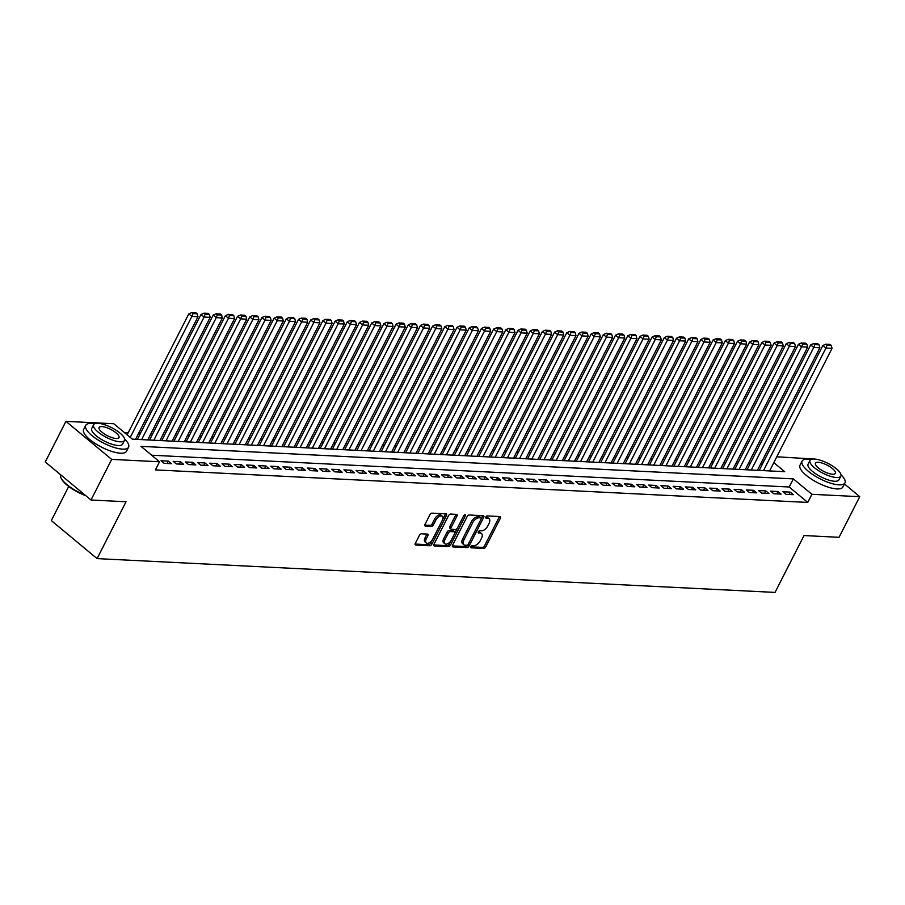 <?xml version="1.0" encoding="UTF-8"?>
<svg xmlns="http://www.w3.org/2000/svg" width="905" height="905" viewBox="0 0 905 905"><rect width="100%" height="100%" fill="white"/><g stroke="black" fill="none" stroke-linecap="round" stroke-linejoin="round"><path stroke-width="1.36" d="M470.758 546.643A1.324 0.724 129.8 0 0 470.758 547.695A1.324 0.724 129.8 0 0 471.03 547.797L483.745 548.43A1.889 1.041 129.8 0 0 485.759 546.903L500.386 518.192A1.889 1.041 129.8 0 0 500.397 516.687A1.889 1.041 129.8 0 0 500.001 516.54L487.286 515.907A1.324 0.724 129.8 0 0 485.872 516.981A1.324 0.724 129.8 0 0 485.872 518.045A1.324 0.724 129.8 0 0 486.143 518.135L487.795 518.226A6.041 3.315 129.8 0 1 489.051 518.678A6.041 3.315 129.8 0 1 489.017 523.52L487.806 525.907A6.041 3.315 129.8 0 1 481.37 530.816L479.729 530.737A1.324 0.724 129.8 0 0 478.315 531.812A1.324 0.724 129.8 0 0 478.315 532.875A1.324 0.724 129.8 0 0 478.587 532.966L480.238 533.056A6.041 3.315 129.8 0 1 481.494 533.509A6.041 3.315 129.8 0 1 481.46 538.351L480.25 540.738A6.041 3.315 129.8 0 1 473.813 545.647L472.172 545.568A1.324 0.724 129.8 0 0 470.758 546.643M421.436 533.803A1.889 1.041 129.8 0 0 419.422 535.33L415.327 543.385A1.889 1.041 129.8 0 0 415.316 544.901A1.889 1.041 129.8 0 0 415.712 545.048L429.83 545.749A1.889 1.041 129.8 0 0 431.843 544.21L446.47 515.511A1.889 1.041 129.8 0 0 446.47 513.995A1.889 1.041 129.8 0 0 446.086 513.859L431.957 513.146A1.889 1.041 129.8 0 0 429.943 514.685L424.988 524.414A1.889 1.041 129.8 0 0 424.977 525.918A1.889 1.041 129.8 0 0 425.373 526.065L431.425 526.371A1.889 1.041 129.8 0 0 433.427 524.832L435.882 520.013A5.045 2.772 129.8 0 1 442.319 516.28A5.045 2.772 129.8 0 1 442.296 520.33L432.658 539.222A5.045 2.772 129.8 0 1 426.232 542.943A5.045 2.772 129.8 0 1 426.255 538.905L427.861 535.76A1.889 1.041 129.8 0 0 427.873 534.244A1.889 1.041 129.8 0 0 427.477 534.097L421.436 533.803M844.422 483.937L859.75 496.687L839.059 537.298L804.002 535.556L775.031 592.413L97.073 558.611L126.044 501.755L90.986 500.013L111.677 459.389L65.941 421.357L113.804 423.744L132.345 439.163L784.703 471.686L773.82 462.636M859.75 496.687L811.887 494.3L793.346 478.881L140.999 446.357L159.54 461.776L111.677 459.389M159.54 461.776L155.4 469.899L807.746 502.422L811.887 494.3M452.545 545.24A1.889 1.041 129.8 0 0 452.534 546.756A1.889 1.041 129.8 0 0 452.93 546.903L467.048 547.604A1.889 1.041 129.8 0 0 469.062 546.066L483.689 517.366A1.889 1.041 129.8 0 0 483.7 515.85A1.889 1.041 129.8 0 0 483.304 515.714L469.175 515.002A1.889 1.041 129.8 0 0 467.172 516.54L452.545 545.24M448.439 546.677L434.321 545.975A1.889 1.041 129.8 0 1 433.925 545.828A1.889 1.041 129.8 0 1 433.936 544.312L448.563 515.612A1.889 1.041 129.8 0 1 450.566 514.074L456.618 514.379A1.889 1.041 129.8 0 1 457.002 514.526A1.889 1.041 129.8 0 1 457.002 516.031L451.063 527.672A1.889 1.041 129.8 0 0 451.052 529.187A1.889 1.041 129.8 0 0 451.448 529.323L455.464 529.527A1.889 1.041 129.8 0 0 457.466 527.988L463.643 515.873A1.324 0.724 129.8 0 1 465.328 514.9A1.324 0.724 129.8 0 1 465.317 515.952L450.452 545.138A1.889 1.041 129.8 0 1 448.439 546.677L447.206 545.647L433.71 544.968M785.993 494.334L793.3 494.696L790.212 492.128L782.893 491.766L785.993 494.334M773.798 493.723L781.106 494.085L778.017 491.517L770.698 491.155L773.798 493.723M761.603 493.112L768.911 493.485L765.822 490.917L758.514 490.544L761.603 493.112M749.408 492.512L756.727 492.874L753.627 490.306L746.32 489.944L749.408 492.512M737.213 491.901L744.532 492.263L741.444 489.696L734.125 489.334L737.213 491.901M725.018 491.291L732.337 491.653L729.249 489.085L721.93 488.723L725.018 491.291M712.823 490.691L720.142 491.053L717.054 488.485L709.735 488.112L712.823 490.691M700.628 490.08L707.948 490.442L704.859 487.874L697.54 487.512L700.628 490.08M688.433 489.469L695.753 489.831L692.664 487.263L685.345 486.901L688.433 489.469M676.25 488.858L683.558 489.232L680.47 486.652L673.15 486.29L676.25 488.858M664.055 488.259L671.363 488.621L668.275 486.053L660.967 485.68L664.055 488.259M651.86 487.648L659.179 488.01L656.08 485.442L648.772 485.08L651.86 487.648M639.665 487.037L646.985 487.399L643.896 484.831L636.577 484.469L639.665 487.037M627.47 486.426L634.79 486.8L631.701 484.22L624.382 483.858L627.47 486.426M615.276 485.827L622.595 486.189L619.506 483.621L612.187 483.247L615.276 485.827M603.081 485.216L610.4 485.578L607.312 483.01L599.992 482.648L603.081 485.216M590.886 484.605L598.205 484.967L595.117 482.399L587.798 482.037L590.886 484.605M578.702 483.994L586.01 484.367L582.922 481.788L575.603 481.426L578.702 483.994M566.507 483.394L573.815 483.756L570.727 481.189L563.419 480.827L566.507 483.394M554.312 482.784L561.632 483.146L558.532 480.578L551.224 480.216L554.312 482.784M542.118 482.173L549.437 482.535L546.337 479.967L539.029 479.605L542.118 482.173M529.923 481.562L537.242 481.935L534.154 479.367L526.834 478.994L529.923 481.562M517.728 480.962L525.047 481.324L521.959 478.756L514.64 478.394L517.728 480.962M505.533 480.351L512.852 480.713L509.764 478.145L502.445 477.783L505.533 480.351M493.338 479.74L500.657 480.114L497.569 477.535L490.25 477.173L493.338 479.74M481.143 479.141L488.462 479.503L485.374 476.935L478.055 476.562L481.143 479.141M468.96 478.53L476.268 478.892L473.179 476.324L465.86 475.962L468.96 478.53M456.765 477.919L464.073 478.281L460.984 475.713L453.677 475.351L456.765 477.919M444.57 477.308L451.889 477.682L448.79 475.102L441.482 474.74L444.57 477.308M432.375 476.709L439.694 477.071L436.606 474.503L429.287 474.13L432.375 476.709M420.18 476.098L427.499 476.46L424.411 473.892L417.092 473.53L420.18 476.098M407.985 475.487L415.305 475.849L412.216 473.281L404.897 472.919L407.985 475.487M395.79 474.876L403.11 475.249L400.021 472.67L392.702 472.308L395.79 474.876M383.596 474.277L390.915 474.639L387.826 472.071L380.507 471.697L383.596 474.277M371.412 473.666L378.72 474.028L375.632 471.46L368.312 471.098L371.412 473.666M359.217 473.055L366.525 473.417L363.437 470.849L356.129 470.487L359.217 473.055M347.022 472.444L354.341 472.817L351.242 470.249L343.934 469.876L347.022 472.444M334.827 471.844L342.147 472.206L339.047 469.638L331.739 469.276L334.827 471.844M322.632 471.234L329.952 471.596L326.863 469.028L319.544 468.666L322.632 471.234M310.438 470.623L317.757 470.996L314.669 468.417L307.349 468.055L310.438 470.623M298.243 470.023L305.562 470.385L302.474 467.817L295.154 467.444L298.243 470.023M286.048 469.412L293.367 469.774L290.279 467.206L282.96 466.844L286.048 469.412M273.864 468.801L281.172 469.163L278.084 466.595L270.765 466.233L273.864 468.801M261.669 468.19L268.977 468.564L265.889 465.985L258.57 465.623L261.669 468.19M249.475 467.591L256.782 467.953L253.694 465.385L246.386 465.012L249.475 467.591M237.28 466.98L244.599 467.342L241.499 464.774L234.191 464.412L237.28 466.98M225.085 466.369L232.404 466.731L229.316 464.163L221.997 463.801L225.085 466.369M212.89 465.758L220.209 466.132L217.121 463.552L209.802 463.19L212.89 465.758M200.695 465.159L208.014 465.521L204.926 462.953L197.607 462.579L200.695 465.159M188.5 464.548L195.819 464.91L192.731 462.342L185.412 461.98L188.5 464.548M176.305 463.937L183.625 464.299L180.536 461.731L173.217 461.369L176.305 463.937M164.122 463.326L171.43 463.699L168.341 461.131L161.022 460.758L164.122 463.326M807.746 502.422L789.217 487.003L151.644 455.215M762.202 464.537L760.46 464.31M750.075 463.79L748.265 463.699M737.88 463.179L736.07 463.1M725.686 462.579L723.876 462.489M713.491 461.969L711.692 461.878M701.296 461.358L699.497 461.267M689.112 460.758L687.302 460.668M676.917 460.147L675.107 460.057M664.723 459.536L662.913 459.446M652.528 458.926L650.718 458.835M640.333 458.326L638.523 458.235M628.138 457.715L626.328 457.625M615.943 457.104L614.144 457.014M603.748 456.493L601.949 456.403M591.553 455.894L589.755 455.803M579.37 455.283L577.56 455.192M567.175 454.672L565.365 454.582M554.98 454.061L553.17 453.971M542.785 453.462L540.975 453.371M530.59 452.851L528.78 452.76M518.395 452.24L516.597 452.149M506.2 451.64L504.402 451.55M494.006 451.029L492.207 450.939M481.822 450.419L480.012 450.328M469.627 449.808L467.817 449.717M457.432 449.208L455.622 449.118M445.237 448.597L443.427 448.507M433.043 447.986L431.233 447.896M420.848 447.375L419.038 447.285M408.653 446.776L406.854 446.685M396.458 446.165L394.659 446.075M384.263 445.554L382.464 445.464M372.079 444.943L370.269 444.853M359.885 444.344L358.075 444.253M347.69 443.733L345.88 443.642M335.495 443.122L333.685 443.031M323.3 442.511L321.49 442.432M311.105 441.912L309.306 441.821M298.91 441.301L297.112 441.21M286.715 440.69L284.917 440.599M274.532 440.09L272.722 440M262.337 439.479L260.527 439.389M250.142 438.868L248.332 438.778M237.947 438.258L236.137 438.167M225.752 437.658L223.942 437.568M213.557 437.047L211.747 436.957M201.363 436.436L199.564 436.346M189.168 435.825L187.369 435.735M176.973 435.226L175.174 435.135M164.789 434.615L162.979 434.524M152.594 434.004L150.784 433.914M140.399 433.393L138.589 433.314M128.205 432.794L124.46 432.601M68.723 486.449L51.336 520.579L97.073 558.611M776.795 456.799L814.466 459.027M90.986 500.013L45.25 461.969L65.941 421.357M762.021 464.389L766.411 456.278M789.217 487.003L793.346 478.881M790.212 492.128L789.013 494.481M778.017 491.517L776.818 493.881M765.822 490.917L764.623 493.27M753.627 490.306L752.428 492.659M741.444 489.696L740.233 492.048M729.249 489.085L728.05 491.449M717.054 488.485L715.855 490.838M704.859 487.874L703.66 490.227M692.664 487.263L691.465 489.616M680.47 486.652L679.27 489.017M668.275 486.053L667.076 488.406M656.08 485.442L654.881 487.795M643.896 484.831L642.686 487.184M631.701 484.22L630.502 486.585M619.506 483.621L618.307 485.974M607.312 483.01L606.112 485.363M595.117 482.399L593.918 484.763M582.922 481.788L581.723 484.152M570.727 481.189L569.528 483.542M558.532 480.578L557.333 482.931M546.337 479.967L545.138 482.331M534.154 479.367L532.943 481.72M521.959 478.756L520.76 481.109M509.764 478.145L508.565 480.498M497.569 477.535L496.37 479.899M485.374 476.935L484.175 479.288M473.179 476.324L471.98 478.677M460.984 475.713L459.785 478.066M448.79 475.102L447.59 477.467M436.606 474.503L435.396 476.856M424.411 473.892L423.212 476.245M412.216 473.281L411.017 475.634M400.021 472.67L398.822 475.035M387.826 472.071L386.627 474.424M375.632 471.46L374.432 473.813M363.437 470.849L362.238 473.213M351.242 470.249L350.043 472.602M339.047 469.638L337.848 471.991M326.863 469.028L325.653 471.381M314.669 468.417L313.469 470.781M302.474 467.817L301.274 470.17M290.279 467.206L289.08 469.559M278.084 466.595L276.885 468.948M265.889 465.985L264.69 468.349M253.694 465.385L252.495 467.738M241.499 464.774L240.3 467.127M229.316 464.163L228.105 466.516M217.121 463.552L215.922 465.917M204.926 462.953L203.727 465.306M192.731 462.342L191.532 464.695M180.536 461.731L179.337 464.095M168.341 461.131L167.142 463.484M481.494 533.509L480.261 532.479A6.041 3.315 129.8 0 0 478.994 532.027L480.238 533.056M478.247 531.982L478.994 532.027M489.051 518.678L487.818 517.649A6.041 3.315 129.8 0 0 486.551 517.196L487.795 518.226M485.793 517.151L486.551 517.196M470.691 546.812L482.512 547.401A1.889 1.041 129.8 0 0 484.526 545.873L499.153 517.162A1.889 1.041 129.8 0 0 499.379 516.506M481.256 518.689L482.456 516.336A1.889 1.041 129.8 0 0 482.682 515.68M452.319 545.896L465.815 546.575A1.889 1.041 129.8 0 0 467.828 545.036L468.066 544.572M466.878 545.308A1.324 0.724 129.8 0 0 468.281 544.233L481.121 519.029A1.324 0.724 129.8 0 0 481.121 517.977A1.324 0.724 129.8 0 0 480.849 517.875L479.118 517.784A6.041 3.315 129.8 0 0 472.682 522.705L463.914 539.923A6.041 3.315 129.8 0 0 463.88 544.765A6.041 3.315 129.8 0 0 465.136 545.217L466.878 545.308M480.035 517.196A1.324 0.724 129.8 0 0 479.888 516.947A1.324 0.724 129.8 0 0 479.616 516.846L480.849 517.875M463.88 544.765L462.636 543.735A6.041 3.315 129.8 0 1 462.67 538.894L471.448 521.676A6.041 3.315 129.8 0 1 477.874 516.766L479.616 516.846M451.052 529.187L449.819 528.158A1.889 1.041 129.8 0 1 449.83 526.642L455.758 515.002A1.889 1.041 129.8 0 0 455.984 514.345M457.217 528.407L454.876 533M450.928 540.749L449.219 544.109L450.452 545.138M444.909 539.753A5.045 2.772 129.8 0 0 444.887 543.792A5.045 2.772 129.8 0 0 451.312 540.07L454.706 533.418A1.889 1.041 129.8 0 0 454.717 531.902A1.889 1.041 129.8 0 0 454.321 531.755L450.317 531.563A1.889 1.041 129.8 0 0 448.303 533.09L444.909 539.753L443.676 538.724A5.045 2.772 129.8 0 0 443.642 542.762L444.887 543.792M453.699 531.235A1.889 1.041 129.8 0 0 453.484 530.873A1.889 1.041 129.8 0 0 453.088 530.737L454.321 531.755M443.676 538.724L447.07 532.072A1.889 1.041 129.8 0 1 449.072 530.534L453.088 530.737M447.206 545.647A1.889 1.041 129.8 0 0 449.219 544.109M426.232 542.943L424.999 541.914A5.045 2.772 129.8 0 1 425.022 537.875L426.628 534.731A1.889 1.041 129.8 0 0 426.855 534.074M442.319 516.28L441.086 515.262A5.045 2.772 129.8 0 0 434.649 518.984L435.882 520.013M424.762 525.07L430.18 525.341A1.889 1.041 129.8 0 0 432.194 523.803L434.649 518.984M442.59 519.651L445.226 514.481A1.889 1.041 129.8 0 0 445.452 513.825M415.101 544.041L428.597 544.72A1.889 1.041 129.8 0 0 430.599 543.181L432.273 539.9M763.492 470.623L825.948 348.063L832.046 348.368L769.589 470.928M827.012 345.224L831.276 345.439L830.043 344.409L825.779 344.194L827.012 345.224L825.948 348.063L822.86 345.495L759.205 470.419M832.046 348.368L831.276 345.439M825.779 344.194L822.86 345.495M810.982 459.491A24.039 7.659 27 0 0 808.063 459.152A24.039 7.659 27 0 0 802.09 461.086A24.039 7.659 27 0 0 813.697 475.182A24.039 7.659 27 0 0 838.969 484.854A24.039 7.659 27 0 0 844.942 482.919A24.039 7.659 27 0 0 841.005 474.786M802.09 461.086L800.02 465.147A24.039 7.659 27 0 0 811.627 479.254A24.039 7.659 27 0 0 836.899 488.915A24.039 7.659 27 0 0 842.872 486.981L844.942 482.919M840.847 476.132L838.935 479.865A17.308 5.509 -153 0 1 834.636 481.256A17.308 5.509 -153 0 1 816.446 474.299A17.308 5.509 -153 0 1 808.086 464.141L809.998 460.407A17.308 5.509 27 0 0 818.346 470.555A17.308 5.509 27 0 0 836.548 477.523A17.308 5.509 27 0 0 840.847 476.132A17.308 5.509 27 0 0 832.498 465.973A17.308 5.509 27 0 0 814.296 459.016A17.308 5.509 27 0 0 809.998 460.407M818.256 462.308A11.154 3.552 27 0 0 815.484 463.202A11.154 3.552 27 0 0 820.858 469.74A11.154 3.552 27 0 0 832.589 474.231A11.154 3.552 27 0 0 835.36 473.338A11.154 3.552 27 0 0 829.976 466.788A11.154 3.552 27 0 0 818.256 462.308M94.618 423.778A24.039 7.659 27 0 0 91.699 423.438A24.039 7.659 27 0 0 85.726 425.373A24.039 7.659 27 0 0 97.321 439.479A24.039 7.659 27 0 0 122.594 449.14A24.039 7.659 27 0 0 128.567 447.206A24.039 7.659 27 0 0 124.63 439.072M85.726 425.373L83.656 429.434A24.039 7.659 27 0 0 95.251 443.541A24.039 7.659 27 0 0 120.523 453.201A24.039 7.659 27 0 0 126.496 451.267L128.567 447.206M124.471 440.418L122.571 444.151A17.308 5.509 -153 0 1 118.272 445.543A17.308 5.509 -153 0 1 100.07 438.586A17.308 5.509 -153 0 1 91.722 428.438L93.622 424.694A17.308 5.509 27 0 0 101.971 434.853A17.308 5.509 27 0 0 120.173 441.81A17.308 5.509 27 0 0 124.471 440.418A17.308 5.509 27 0 0 116.123 430.26A17.308 5.509 27 0 0 97.921 423.302A17.308 5.509 27 0 0 93.622 424.694M101.88 426.594A11.154 3.552 27 0 0 99.109 427.488A11.154 3.552 27 0 0 104.494 434.038A11.154 3.552 27 0 0 116.213 438.518A11.154 3.552 27 0 0 118.985 437.624A11.154 3.552 27 0 0 113.611 431.074A11.154 3.552 27 0 0 101.88 426.594M60.601 474.74A24.039 7.659 27 0 0 60.805 477.365A24.039 7.659 27 0 0 85.013 495.046M85.851 495.736A23.462 7.478 -153 0 1 61.065 478.044A23.462 7.478 -153 0 1 60.952 477.716M751.297 470.023L813.753 347.452L819.851 347.758L757.394 470.329M814.817 344.613L819.082 344.828L817.849 343.798L813.584 343.583L814.817 344.613L813.753 347.452L810.665 344.884L747.01 469.808M819.851 347.758L819.082 344.828M813.584 343.583L810.665 344.884M739.102 469.412L801.558 346.841L807.656 347.147L745.2 469.718M802.622 344.013L806.887 344.217L805.654 343.187L801.389 342.984L802.622 344.013L801.558 346.841L798.47 344.273L734.815 469.197M807.656 347.147L806.887 344.217M801.389 342.984L798.47 344.273M726.919 468.801L789.364 346.242L795.461 346.536L733.016 469.107M790.427 343.402L794.692 343.617L793.459 342.588L789.194 342.373L790.427 343.402L789.364 346.242L786.275 343.662L722.62 468.586M795.461 346.536L794.692 343.617M789.194 342.373L786.275 343.662M714.724 468.202L777.169 345.631L783.266 345.936L720.821 468.496M778.232 342.791L782.508 343.006L781.264 341.977L776.999 341.762L778.232 342.791L777.169 345.631L774.08 343.063L710.425 467.987M783.266 345.936L782.508 343.006M776.999 341.762L774.08 343.063M702.529 467.591L764.974 345.02L771.071 345.325L708.626 467.896M766.037 342.181L770.313 342.395L769.069 341.366L764.804 341.151L766.037 342.181L764.974 345.02L761.886 342.452L698.241 467.376M771.071 345.325L770.313 342.395M764.804 341.151L761.886 342.452M690.334 466.98L752.779 344.409L758.876 344.715L696.431 467.285M753.842 341.581L758.119 341.785L756.874 340.766L752.609 340.552L753.842 341.581L752.779 344.409L749.691 341.841L686.047 466.765M758.876 344.715L758.119 341.785M752.609 340.552L749.691 341.841M678.139 466.369L740.595 343.81L746.693 344.115L684.237 466.675M741.659 340.97L745.924 341.185L744.691 340.156L740.414 339.941L741.659 340.97L740.595 343.81L737.496 341.23L673.852 466.154M746.693 344.115L745.924 341.185M740.414 339.941L737.496 341.23M665.944 465.77L728.401 343.199L734.498 343.504L672.042 466.064M729.464 340.359L733.729 340.574L732.496 339.545L728.22 339.33L729.464 340.359L728.401 343.199L725.312 340.631L661.657 465.555M734.498 343.504L733.729 340.574M728.22 339.33L725.312 340.631M653.749 465.159L716.206 342.588L722.303 342.893L659.847 465.464M717.269 339.748L721.534 339.963L720.301 338.934L716.036 338.719L717.269 339.748L716.206 342.588L713.117 340.02L649.462 464.944M722.303 342.893L721.534 339.963M716.036 338.719L713.117 340.02M641.555 464.548L704.011 341.977L710.108 342.282L647.652 464.853M705.074 339.149L709.339 339.352L708.106 338.334L703.841 338.119L705.074 339.149L704.011 341.977L700.923 339.409L637.267 464.333M710.108 342.282L709.339 339.352M703.841 338.119L700.923 339.409M629.371 463.937L691.816 341.377L697.913 341.683L635.457 464.242M692.879 338.538L697.144 338.753L695.911 337.723L691.646 337.508L692.879 338.538L691.816 341.377L688.728 338.809L625.072 463.722M697.913 341.683L697.144 338.753M691.646 337.508L688.728 338.809M617.176 463.337L679.621 340.766L685.719 341.072L623.274 463.643M680.684 337.927L684.949 338.142L683.716 337.113L679.451 336.898L680.684 337.927L679.621 340.766L676.533 338.199L612.877 463.122M685.719 341.072L684.949 338.142M679.451 336.898L676.533 338.199M604.981 462.727L667.426 340.156L673.524 340.461L611.079 463.032M668.49 337.316L672.766 337.531L671.521 336.502L667.257 336.298L668.49 337.316L667.426 340.156L664.338 337.588L600.682 462.512M673.524 340.461L672.766 337.531M667.257 336.298L664.338 337.588M592.786 462.116L655.231 339.556L661.329 339.85L598.884 462.421M656.295 336.717L660.571 336.92L659.326 335.902L655.062 335.687L656.295 336.717L655.231 339.556L652.143 336.977L588.499 461.901M661.329 339.85L660.571 336.92M655.062 335.687L652.143 336.977M580.591 461.505L643.048 338.945L649.134 339.251L586.689 461.81M644.111 336.106L648.376 336.321L647.143 335.291L642.867 335.076L644.111 336.106L643.048 338.945L639.948 336.377L576.304 461.301M649.134 339.251L648.376 336.321M642.867 335.076L639.948 336.377M568.397 460.905L630.853 338.334L636.95 338.64L574.494 461.211M631.916 335.495L636.181 335.71L634.948 334.68L630.672 334.465L631.916 335.495L630.853 338.334L627.753 335.766L564.109 460.69M636.95 338.64L636.181 335.71M630.672 334.465L627.753 335.766M556.202 460.294L618.658 337.723L624.755 338.029L562.299 460.6M619.721 334.884L623.986 335.099L622.753 334.069L618.488 333.866L619.721 334.884L618.658 337.723L615.57 335.155L551.914 460.079M624.755 338.029L623.986 335.099M618.488 333.866L615.57 335.155M544.007 459.683L606.463 337.124L612.561 337.418L550.104 459.989M607.527 334.284L611.791 334.499L610.558 333.47L606.293 333.255L607.527 334.284L606.463 337.124L603.375 334.545L539.719 459.469M612.561 337.418L611.791 334.499M606.293 333.255L603.375 334.545M531.812 459.084L594.268 336.513L600.366 336.818L537.909 459.378M595.332 333.673L599.596 333.888L598.363 332.859L594.099 332.644L595.332 333.673L594.268 336.513L591.18 333.945L527.524 458.869M600.366 336.818L599.596 333.888M594.099 332.644L591.18 333.945M519.628 458.473L582.073 335.902L588.171 336.208L525.726 458.778M583.137 333.063L587.402 333.278L586.168 332.248L581.904 332.033L583.137 333.063L582.073 335.902L578.985 333.334L515.33 458.258M588.171 336.208L587.402 333.278M581.904 332.033L578.985 333.334M507.434 457.862L569.879 335.291L575.976 335.597L513.531 458.168M570.942 332.463L575.218 332.667L573.974 331.637L569.709 331.434L570.942 332.463L569.879 335.291L566.79 332.723L503.135 457.647M575.976 335.597L575.218 332.667M569.709 331.434L566.79 332.723M495.239 457.251L557.684 334.692L563.781 334.986L501.336 457.557M558.747 331.852L563.023 332.067L561.779 331.038L557.514 330.823L558.747 331.852L557.684 334.692L554.595 332.112L490.951 457.036M563.781 334.986L563.023 332.067M557.514 330.823L554.595 332.112M483.044 456.652L545.489 334.081L551.586 334.386L489.141 456.946M546.552 331.241L550.828 331.456L549.584 330.427L545.319 330.212L546.552 331.241L545.489 334.081L542.4 331.513L478.756 456.437M551.586 334.386L550.828 331.456M545.319 330.212L542.4 331.513M470.849 456.041L533.305 333.47L539.403 333.775L476.946 456.346M534.369 330.63L538.633 330.845L537.4 329.816L533.124 329.601L534.369 330.63L533.305 333.47L530.206 330.902L466.561 455.826M539.403 333.775L538.633 330.845M533.124 329.601L530.206 330.902M458.654 455.43L521.11 332.859L527.208 333.164L464.751 455.735M522.174 330.031L526.439 330.235L525.205 329.216L520.929 329.001L522.174 330.031L521.11 332.859L518.022 330.291L454.367 455.215M527.208 333.164L526.439 330.235M520.929 329.001L518.022 330.291M446.459 454.819L508.915 332.259L515.013 332.565L452.557 455.125M509.979 329.42L514.244 329.635L513.011 328.606L508.746 328.391L509.979 329.42L508.915 332.259L505.827 329.692L442.172 454.604M515.013 332.565L514.244 329.635M508.746 328.391L505.827 329.692M434.264 454.22L496.721 331.649L502.818 331.954L440.362 454.514M497.784 328.809L502.049 329.024L500.816 327.995L496.551 327.78L497.784 328.809L496.721 331.649L493.632 329.081L429.977 454.005M502.818 331.954L502.049 329.024M496.551 327.78L493.632 329.081M422.081 453.609L484.526 331.038L490.623 331.343L428.167 453.914M485.589 328.198L489.854 328.413L488.621 327.384L484.356 327.18L485.589 328.198L484.526 331.038L481.437 328.47L417.782 453.394M490.623 331.343L489.854 328.413M484.356 327.18L481.437 328.47M409.886 452.998L472.331 330.427L478.428 330.732L415.983 453.303M473.394 327.599L477.659 327.802L476.426 326.784L472.161 326.569L473.394 327.599L472.331 330.427L469.243 327.859L405.587 452.783M478.428 330.732L477.659 327.802M472.161 326.569L469.243 327.859M397.691 452.387L460.136 329.827L466.233 330.133L403.788 452.692M461.199 326.988L465.475 327.203L464.231 326.173L459.966 325.958L461.199 326.988L460.136 329.827L457.048 327.259L393.392 452.183M466.233 330.133L465.475 327.203M459.966 325.958L457.048 327.259M385.496 451.787L447.941 329.216L454.039 329.522L391.594 452.093M449.004 326.377L453.281 326.592L452.036 325.562L447.771 325.348L449.004 326.377L447.941 329.216L444.853 326.648L381.209 451.572M454.039 329.522L453.281 326.592M447.771 325.348L444.853 326.648M373.301 451.176L435.757 328.606L441.844 328.911L379.399 451.482M436.821 325.766L441.086 325.981L439.853 324.952L435.577 324.748L436.821 325.766L435.757 328.606L432.658 326.038L369.014 450.962M441.844 328.911L441.086 325.981M435.577 324.748L432.658 326.038M361.106 450.566L423.563 328.006L429.66 328.3L367.204 450.871M424.626 325.167L428.891 325.381L427.658 324.352L423.382 324.137L424.626 325.167L423.563 328.006L420.474 325.427L356.819 450.351M429.66 328.3L428.891 325.381M423.382 324.137L420.474 325.427M348.911 449.955L411.368 327.395L417.465 327.701L355.009 450.26M412.431 324.556L416.696 324.771L415.463 323.741L411.198 323.526L412.431 324.556L411.368 327.395L408.279 324.827L344.624 449.751M417.465 327.701L416.696 324.771M411.198 323.526L408.279 324.827M336.717 449.355L399.173 326.784L405.27 327.09L342.814 449.661M400.236 323.945L404.501 324.16L403.268 323.13L399.003 322.915L400.236 323.945L399.173 326.784L396.085 324.216L332.429 449.14M405.27 327.09L404.501 324.16M399.003 322.915L396.085 324.216M324.522 448.744L386.978 326.173L393.075 326.479L330.619 449.05M388.041 323.345L392.306 323.549L391.073 322.519L386.808 322.316L388.041 323.345L386.978 326.173L383.89 323.605L320.234 448.529M393.075 326.479L392.306 323.549M386.808 322.316L383.89 323.605M312.338 448.133L374.783 325.574L380.881 325.868L318.436 448.439M375.847 322.734L380.111 322.949L378.878 321.92L374.613 321.705L375.847 322.734L374.783 325.574L371.695 322.995L308.039 447.918M380.881 325.868L380.111 322.949M374.613 321.705L371.695 322.995M300.143 447.534L362.588 324.963L368.686 325.268L306.241 447.828M363.652 322.123L367.928 322.338L366.683 321.309L362.419 321.094L363.652 322.123L362.588 324.963L359.5 322.395L295.844 447.319M368.686 325.268L367.928 322.338M362.419 321.094L359.5 322.395M287.948 446.923L350.393 324.352L356.491 324.657L294.046 447.228M351.457 321.513L355.733 321.728L354.489 320.698L350.224 320.483L351.457 321.513L350.393 324.352L347.305 321.784L283.661 446.708M356.491 324.657L355.733 321.728M350.224 320.483L347.305 321.784M275.754 446.312L338.199 323.741L344.296 324.047L281.851 446.618M339.273 320.913L343.538 321.117L342.305 320.099L338.029 319.884L339.273 320.913L338.199 323.741L335.11 321.173L271.466 446.097M344.296 324.047L343.538 321.117M338.029 319.884L335.11 321.173M263.559 445.701L326.015 323.142L332.112 323.447L269.656 446.007M327.078 320.302L331.343 320.517L330.11 319.488L325.834 319.273L327.078 320.302L326.015 323.142L322.915 320.562L259.271 445.486M332.112 323.447L331.343 320.517M325.834 319.273L322.915 320.562M251.364 445.102L313.82 322.531L319.918 322.836L257.461 445.396M314.883 319.691L319.148 319.906L317.915 318.877L313.639 318.662L314.883 319.691L313.82 322.531L310.732 319.963L247.076 444.887M319.918 322.836L319.148 319.906M313.639 318.662L310.732 319.963M239.169 444.491L301.625 321.92L307.723 322.225L245.266 444.796M302.689 319.08L306.953 319.295L305.72 318.266L301.456 318.062L302.689 319.08L301.625 321.92L298.537 319.352L234.881 444.276M307.723 322.225L306.953 319.295M301.456 318.062L298.537 319.352M226.974 443.88L289.43 321.309L295.528 321.614L233.071 444.185M290.494 318.481L294.759 318.684L293.525 317.666L289.261 317.451L290.494 318.481L289.43 321.309L286.342 318.741L222.687 443.665M295.528 321.614L294.759 318.684M289.261 317.451L286.342 318.741M214.79 443.269L277.235 320.709L283.333 321.015L220.877 443.574M278.299 317.87L282.564 318.085L281.331 317.055L277.066 316.841L278.299 317.87L277.235 320.709L274.147 318.141L210.492 443.065M283.333 321.015L282.564 318.085M277.066 316.841L274.147 318.141M202.596 442.669L265.041 320.099L271.138 320.404L208.693 442.975M266.104 317.259L270.369 317.474L269.136 316.445L264.871 316.23L266.104 317.259L265.041 320.099L261.952 317.531L198.297 442.455M271.138 320.404L270.369 317.474M264.871 316.23L261.952 317.531M190.401 442.059L252.846 319.488L258.943 319.793L196.498 442.364M253.909 316.648L258.185 316.863L256.941 315.834L252.676 315.63L253.909 316.648L252.846 319.488L249.757 316.92L186.113 441.844M258.943 319.793L258.185 316.863M252.676 315.63L249.757 316.92M178.206 441.448L240.651 318.888L246.748 319.182L184.303 441.753M241.714 316.049L245.99 316.264L244.746 315.234L240.481 315.019L241.714 316.049L240.651 318.888L237.563 316.309L173.918 441.233M246.748 319.182L245.99 316.264M240.481 315.019L237.563 316.309M166.011 440.837L228.467 318.277L234.565 318.583L172.108 441.142M229.531 315.438L233.795 315.653L232.562 314.623L228.286 314.408L229.531 315.438L228.467 318.277L225.368 315.709L161.724 440.633M234.565 318.583L233.795 315.653M228.286 314.408L225.368 315.709M153.816 440.237L216.272 317.666L222.37 317.972L159.914 440.543M217.336 314.827L221.601 315.042L220.368 314.012L216.091 313.797L217.336 314.827L216.272 317.666L213.184 315.098L149.529 440.022M222.37 317.972L221.601 315.042M216.091 313.797L213.184 315.098M141.621 439.626L204.078 317.055L210.175 317.361L147.719 439.932M205.141 314.227L209.406 314.431L208.173 313.402L203.908 313.198L205.141 314.227L204.078 317.055L200.989 314.488L137.334 439.411M210.175 317.361L209.406 314.431M203.908 313.198L200.989 314.488M130.241 437.42L191.883 316.456L197.98 316.75L135.524 439.321M192.946 313.616L197.211 313.831L195.978 312.802L191.713 312.587L192.946 313.616L191.883 316.456L188.794 313.877L127.153 434.853M197.98 316.75L197.211 313.831M191.713 312.587L188.794 313.877M499.153 517.162L500.386 518.192M484.526 545.873L485.759 546.903M482.512 547.401L483.745 548.43M482.456 516.336L483.689 517.366M467.828 545.036L469.062 546.066M465.815 546.575L467.048 547.604M452.319 546.394L452.93 546.903M477.874 516.766L479.118 517.784M471.448 521.676L472.682 522.705M462.67 538.894L463.914 539.923M433.71 545.466L434.321 545.975M455.758 515.002L457.002 516.031M449.83 526.642L451.063 527.672M464.288 515.103L465.317 515.952M449.072 530.534L450.317 531.563M447.07 532.072L448.303 533.09M426.628 534.731L427.861 535.76M425.022 537.875L426.255 538.905M432.194 523.803L433.427 524.832M430.18 525.341L431.425 526.371M424.773 525.556L425.373 526.065M445.226 514.481L446.47 515.511M430.599 543.181L431.843 544.21M428.597 544.72L429.83 545.749M415.101 544.539L415.712 545.048M479.888 516.947L481.121 517.977M453.484 530.873L454.717 531.902M61.065 478.044L60.805 477.365"/></g></svg>

